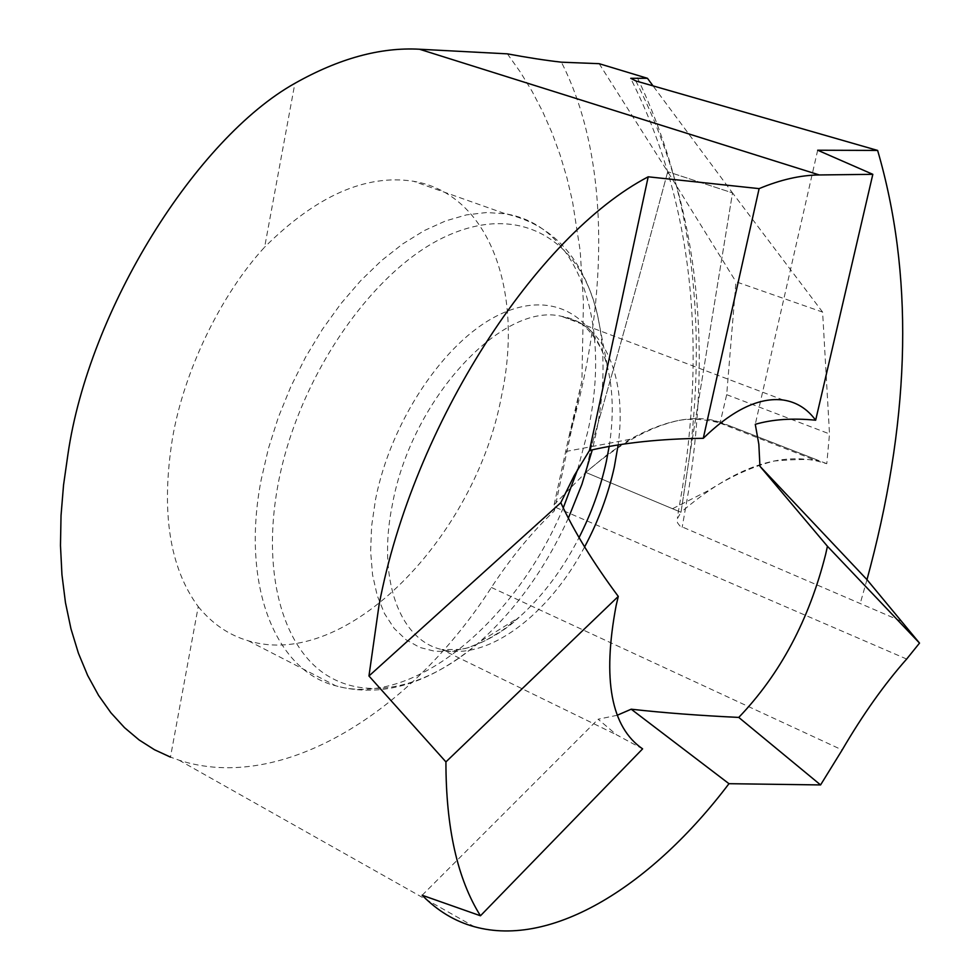 <?xml version="1.0" encoding="UTF-8"?>
<svg xmlns="http://www.w3.org/2000/svg" width="980" height="980" viewBox="0 0 980 980"><rect width="100%" height="100%" fill="white"/><g stroke="black" fill="none" stroke-linecap="round" stroke-linejoin="round"><path stroke-width="0.73" stroke-dasharray="4.9 3.68" d="M826.777 463.699L720.276 422.184L726.682 394.671L735.968 281.75L822.612 312.106L829.509 433.92L826.777 463.699L817.271 461.066C776.834 452.148 731.411 469.212 680.99 512.271L585.795 472.409L680.99 512.271L689.81 454.438L680.99 512.271L677.045 519.229L677.499 522.781L679.838 525.905L902.017 621.516M599.16 63.688L667.723 171.721C642.365 266.229 616.898 357.872 591.32 446.66L585.795 472.409L554.141 504.663L554.288 510.923C532.018 532.042 511.046 557.547 491.384 587.461C411.894 711.076 282.816 793.788 179.12 760.211L170.459 757.111L198.242 606.645C169.454 567.604 160.855 511.56 172.443 438.477C183.909 370.857 221.051 294.343 264.637 247.132L294.894 83.325M198.242 606.645C212.244 623.795 228.977 635.199 248.43 640.834C347.116 670.933 475.631 535.852 501.466 396.288C524.067 292.273 489.816 193.893 413.572 181.288C365.859 173.852 316.221 195.804 264.637 247.132M617.167 715.278L598.131 719.234L616.751 734.939L642.611 748.867M817.675 150.222L755.274 424.316M422.16 895.242L598.131 719.234M906.659 659.05L554.153 506.709M554.141 504.663L568.4 438.942C606.277 313.539 613.676 164.677 561.393 62.181M507.395 53.851L520.404 72.189L532.165 91.471L542.7 111.683L551.997 132.802L560.058 154.803L566.905 177.674L572.516 201.402L580.197 250.892L583.431 302.269L581.899 381.11L554.288 510.923M581.899 381.11L568.4 438.942M822.612 312.106L732.513 192.889L689.81 454.438L732.513 192.889L667.723 171.721L732.513 192.889L653.011 85.86M720.276 422.184L712.154 420.053C689.038 415.459 661.659 421.878 629.981 439.322L608.139 453.936L585.795 472.409L591.32 446.66L565.423 451.572M629.981 439.322L591.32 446.66C616.898 357.872 642.365 266.229 667.723 171.721L735.968 281.75M726.682 394.671L829.509 433.92M585.795 472.409L672.525 508.718L708.699 490.416C731.202 476.158 753.106 466.345 774.384 461.004C797.083 459.093 812.004 459.007 819.17 460.735L735.233 428.015C714.8 420.126 696.131 417.578 679.214 420.346C650.193 426.496 619.054 443.854 585.795 472.409M635.8 80.924C695.506 198.475 713.073 335.295 688.487 491.409L682.166 527.301M637.392 77.763C689.724 187.413 707.205 312.975 689.81 454.438L680.99 512.271M568.363 518.151C545.652 567.947 516.178 609.107 479.955 641.655C427.978 687.335 367.598 702.562 324.699 673.885C282.019 645.134 261.733 570.997 278.063 484.353C298.055 376.822 373.147 269.182 446.586 236.082C520.233 202.346 580.601 240.21 597.445 314.69C605.554 351.33 604.868 391.927 595.411 436.504L592.3 449.832M577.649 469.481L587.816 431.421C611.679 325.152 579.94 225.449 505.386 213.787L486.484 212.538L466.455 214.889L445.606 220.917L424.242 230.606L402.719 243.91L381.392 260.692L360.652 280.721L340.856 303.727L322.396 329.341L305.613 357.124L290.852 386.586L278.381 417.186L268.447 448.387L261.219 479.575C240.529 585.587 275.76 671.067 335.773 685.804C413.536 708.307 516.129 620.732 563.255 507.897M609.168 446.439C613.602 418.215 613.235 392.637 608.078 369.73C595.448 314.262 550.552 288.794 497.313 315.658C444.197 342.118 390.775 421.241 375.499 499.653L371.616 526.113L370.624 551.324L372.535 574.684L377.227 595.62L384.552 613.688L394.266 628.499L406.1 639.805L419.722 647.425L434.802 651.284L450.947 651.406L467.815 647.866L485.027 640.846L502.238 630.569L519.106 617.302C542.601 596.232 562.581 569.662 579.045 537.591M584.607 546.913C548.739 614.901 487.452 661.61 441.821 649.544C399.877 640.357 376.908 579.401 392.404 504.43C411.551 398.505 502.948 301.62 561.565 316.332C605.174 323.449 627.237 378.856 618.147 444.92M491.384 587.461L842.163 749.97M866.982 579.646L860.134 603.803M632.076 81.205C689.7 197.262 706.543 332.465 682.607 486.827L677.376 517.354M783.437 400.06L561.565 316.332L577.992 321.673C582.488 322.751 602.921 341.616 608.078 369.73L597.445 314.69C583.468 258.071 552.781 224.445 505.386 213.787L413.572 181.288M248.43 640.834L335.773 685.804C382.457 698.434 430.514 683.721 479.955 641.655L519.106 617.302C495.819 639.67 465.022 649.642 460.208 649.434L441.821 649.544L619.409 736.237M179.12 760.211L474.308 926.7M711.897 419.954L817.639 461.2"/><path stroke-width="1.47" d="M170.459 757.111L154.509 749.749L139.123 739.961L124.521 727.662L110.936 712.803L98.576 695.396L87.673 675.49L78.424 653.244L70.977 628.854L65.452 602.565L61.948 574.684L60.478 545.554L61.03 515.566L63.541 485.076L67.914 454.463C88.91 308.908 196.613 138.266 294.894 83.325C338.982 58.457 380.51 47.089 419.477 49.233L507.395 53.851C527.828 57.649 545.823 60.417 561.393 62.181L599.16 63.688L647.462 78.302L630.74 78.302L635.8 80.924L877.627 150.43C913.299 272.795 910.922 411.453 870.497 566.416L866.982 579.646L919.522 643.101L906.659 659.05C884.352 684.248 862.853 714.555 842.163 749.97L820.579 784.931L738.761 717.421C699.23 715.535 663.374 712.803 631.206 709.202L617.167 715.278M419.477 49.233L819.305 174.954C800.574 175.126 780.509 179.683 759.12 188.625L648.197 176.804C537.052 234.845 413.18 424.071 379.04 605.077L368.958 675.992L560.805 502.691L574.207 475.619L589.482 450.469C622.521 442.825 660.459 438.771 703.273 438.317C732.709 409.714 759.439 396.961 783.437 400.06C796.544 402.082 807.275 408.807 815.654 420.212C792.795 417.933 772.681 419.293 755.274 424.316L758.839 444.259L759.941 466.26L827.439 546.277L825.626 554.398C809.088 619.899 780.141 674.24 738.761 717.421M820.579 784.931L728.973 783.694C652.803 884.462 552.977 948.493 474.308 926.7C454.916 921.359 437.533 910.873 422.16 895.242L480.457 915.786L642.611 748.867C611.055 727.172 602.222 679.422 616.126 605.603L618.282 596.416C593.17 562.643 574.01 531.405 560.805 502.691M648.197 176.804L589.482 450.469M759.12 188.625L703.273 438.317M819.305 174.954L872.825 174.33L815.654 420.212M919.522 643.101L827.439 546.277M480.457 915.786C457.452 879.146 445.937 827.843 445.925 761.901L618.282 596.416M872.825 174.33L817.675 150.222L877.627 150.43M445.925 761.901L368.958 675.992M866.982 579.646L759.941 466.26M728.973 783.694L631.206 709.202M653.011 85.86L647.462 78.302M579.045 537.591C591.54 512.944 600.642 487.587 606.338 461.519L609.168 446.439M618.147 444.92L614.325 466.958C608.262 494.545 598.351 521.201 584.607 546.913M563.255 507.897L577.649 469.481M592.3 449.832L581.912 484.304L568.363 518.151"/></g></svg>

